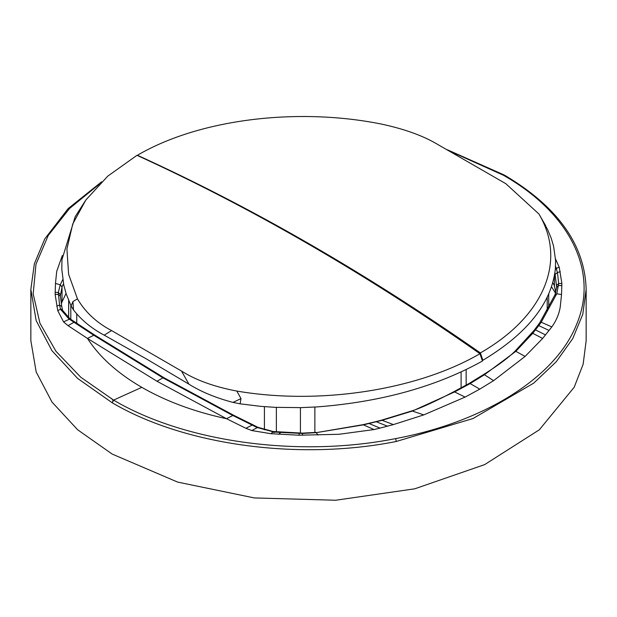 <?xml version="1.0" encoding="UTF-8"?>
<svg xmlns="http://www.w3.org/2000/svg" width="617" height="617" viewBox="0 0 617 617"><rect width="100%" height="100%" fill="white"/><g stroke="black" fill="none" stroke-linecap="round" stroke-linejoin="round"><path stroke-width="0.93" d="M112.171 454.066L77.642 429.771L51.99 402.06L36.187 371.989L30.85 340.715L30.85 289.396L36.179 320.639L51.951 350.687L77.572 378.391L112.171 402.747C184.19 445.227 298.913 460.884 396.299 441.471L472.977 418.542L533.736 383.126L556.241 361.763L572.723 338.64L582.772 314.323L586.15 289.396L586.15 340.715L583.142 364.238L574.196 387.245L539.358 429.771L484.638 464.624L414.755 488.811L335.717 500.24L254.335 497.934L177.619 482.085L112.171 454.066M551.583 286.851L555.562 293.276M555.74 292.728A248.312 143.36 0 0 0 554.452 286.357A28.289 16.335 0 0 0 552.855 282.763M555.038 294.671L556.673 287.16L554.93 272.884M449.716 151.096L503.325 175.205C570.185 213.173 598.953 271.58 576.671 324.195C555.902 377.018 484.885 421.897 395.628 438.594C298.983 457.86 185.139 442.327 113.675 400.171L80.819 377.272L55.985 351.328L39.92 323.185L33.179 293.815L35.987 264.23L48.249 235.447L69.559 208.477L99.16 184.259M63.505 283.735L62.039 286.905L60.196 284.907L58.299 292.512L60.327 294.263L60.366 296.075L62.039 286.905L62.039 301.96L66.027 293.43M62.039 301.96A59.718 34.483 0 0 0 61.299 303.957M112.973 400.595A3.147 1.812 -120 0 0 111.06 398.243M539.536 323.485L541.209 322.213L556.804 293.715L558.701 283.527L557.429 272.49L555.547 266.166M537.345 326.123L538.764 325.614L532.756 333.327L515.851 351.312L484.414 374.758L470.139 383.581L454.93 391.78L412.418 411.03L382.093 420.316L363.405 424.866L316.297 432.648L302.453 433.473L274.048 432.062L256.819 427.411L232.439 415.287L162.919 377.835L163.968 377.727L233.473 415.172L226.508 418.704L245.898 428.298L252.862 424.766L233.473 415.172M551.799 326.902L541.209 322.213L538.764 325.614L549.115 330.488M368.711 423.37L380.026 428.113L374.002 429.563L338.98 434.283L298.952 435.216L299.152 433.936M55.098 292.342L58.299 292.512L59.571 305.114L60.535 309.325L69.011 318.981L93.406 335.016L162.919 377.835L156.996 381.26L226.508 418.704C194.363 411.77 166.127 401.312 141.81 387.337L113.574 400.109L112.07 402.685M298.952 435.216L270.994 433.705L251.813 430.566L245.898 428.298M559.241 267.323L561.871 283.458L561.532 294.556L560.267 306.688C559.257 313.621 556.434 320.377 551.806 326.941L542.636 338.463L525.067 356.449L493.6 380.643L479.771 389.142L465.11 397.093L423.81 414.886L393.407 424.589L380.026 428.113M62.34 255.5L56.718 271.333L55.468 283.458L55.129 294.486L57.759 310.636L63.582 321.935L68.094 325.676L74.017 322.221L75.066 322.12L94.447 334.908L87.475 338.432L68.094 325.676M156.996 381.26L87.475 338.432C99.484 356.981 117.592 373.285 141.81 387.337M137.29 155.461L137.414 155.268C251.836 207.335 366.159 273.215 480.373 352.916L482.895 360.266C527.527 333.442 551.698 302.893 555.4 268.603L559.241 267.277L555.493 258.847M60.196 284.907L62.772 279.601M71.094 305.947L72.929 301.582L73.516 309.958L71.102 305.947L66.142 293.785L63.79 285.093L61.8 269.282L61.962 259.657L75.205 216.66L85.848 199.993L107.79 176.13L136.982 155.322C251.204 207.52 365.526 273.639 479.949 353.703C417.948 389.859 320.308 405.338 236.835 391.062C214.184 386.759 195.743 380.087 181.506 371.041L188.902 384.16L146.507 358.994L104.204 335.154L111.577 330.581L181.506 371.041M236.835 391.062L241 398.621L232.979 402.407L240.106 403.827L260.706 406.356L275.082 407.336L300.926 407.629L316.552 406.95C380.766 402.076 436.057 386.774 482.44 361.038L479.949 353.703M72.929 301.582L77.48 298.883C85.308 312.187 96.676 322.753 111.577 330.581M85.848 199.993L72.737 223.979L66.929 249.021L68.61 274.28L77.48 298.883M232.979 402.407C215.688 397.826 200.995 391.741 188.902 384.16M241 398.621L240.106 403.827M73.516 309.958C81.436 320.1 91.663 328.499 104.204 335.154M461.107 387.923L461.107 371.966M466.151 385.155L466.151 369.591M482.895 360.266L482.093 359.95M480.373 352.916C543.099 317.069 566.568 262.595 539.883 215.665L547.672 229.709L551.22 238.247L553.572 246.144L555.555 260.181L555.4 268.603M137.414 155.268C199.414 119.027 297.055 107.335 380.519 123.886C403.179 128.675 421.619 135.169 435.857 143.383L505.786 183.665L538.934 213.991L539.883 215.665M544.433 223.447L543.847 222.984M554.452 275.845L554.452 286.357M556.634 287.908L556.634 285.285L558.701 283.55M113.675 400.171L112.171 402.747M503.279 175.174L504.344 175.058L447.371 149.777M503.325 175.205L504.397 175.089C557.629 206.633 584.885 244.741 586.15 289.396M395.628 438.594L396.299 441.471M555.339 269.32L556.642 268.904M555.231 274.334L557.429 272.49L560.305 271.773M556.634 285.262L558.701 283.527L561.871 283.419M556.673 287.198L558.701 285.532L561.902 285.54M554.968 295.127L556.804 293.715M554.922 295.219L556.765 293.815L561.532 294.51M555.061 294.625L539.759 322.753L534.121 330.365L535.502 329.91L545.575 334.938M531.414 333.735L532.756 333.327L542.636 338.432M479.771 389.142L470.139 383.581L469.09 383.473L483.265 374.72C497.325 365.966 507.791 358.246 514.671 351.551L515.851 351.312L525.067 356.433M483.265 374.72L484.414 374.758L493.6 380.643M469.09 383.473L453.981 391.625L465.11 397.093M453.981 391.625C439.127 399.531 419.629 408.762 411.847 410.891L423.81 414.886M411.847 410.891L381.638 420.138L393.407 424.589M381.638 420.138L375.923 421.619L387.522 426.193M375.923 421.619L363.02 424.673L374.002 429.563M315.958 432.432L318.117 435.047M363.02 424.673L316.128 432.664M302.376 434.013L302.608 435.24M299.114 433.936L299.075 433.419M280.488 432.957L280.241 432.517L278.776 434.314M274.357 432.509L274.048 432.062M273.331 432.417L272.945 431.962L270.994 433.697M257.852 427.288L251.813 430.558M257.783 427.265L256.68 427.334M70.137 318.927L69.15 319.074M56.695 306.094L59.571 305.114L61.746 306.41L62.649 310.413L70.076 318.881L63.59 321.889M62.703 310.814L60.535 309.325L57.759 310.59M62.548 310.22L60.358 308.685M55.468 283.411L60.242 284.815L62.078 286.82M55.129 294.448L58.299 294.409L60.366 296.098L58.299 294.394M264.423 429.848L264.423 406.665M76.747 323.231L76.747 314.014M314.863 432.517L314.863 407.05M300.425 433.095L300.425 407.636M276.362 407.397L276.362 431.777M70.808 319.344L70.808 305.353M68.688 300.641L68.688 317.925M547.21 310.922L547.21 297.379M101.635 181.799L68.155 208.592L44.779 238.895L34.359 263.791L30.85 289.396M534.121 330.365L514.671 351.551M315.873 432.401L302.43 433.126L273.177 431.522L257.852 427.296L252.862 424.766M94.455 334.908L163.968 377.727M70.207 318.966L75.066 322.12M60.358 295.983L61.746 306.41M68.649 300.548L68.649 317.902M545.713 225.753L538.934 213.991M548.714 294.162L548.714 308.168"/></g></svg>
